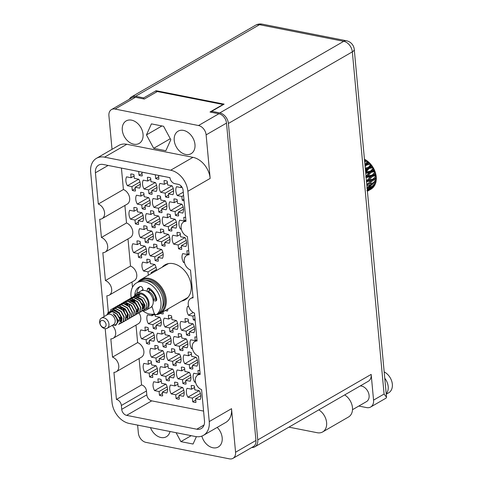 <?xml version="1.0" encoding="UTF-8"?>
<svg xmlns="http://www.w3.org/2000/svg" width="483" height="483" viewBox="0 0 483 483"><rect width="100%" height="100%" fill="white"/><g stroke="black" fill="none" stroke-linecap="round" stroke-linejoin="round"><path stroke-width="0.72" d="M185.092 299.086A20.153 14.617 -120 0 0 186.746 298.639M181.699 301.048A20.153 14.617 -120 0 0 185.14 299.78A20.153 14.617 -120 0 0 190.024 280.176A20.153 14.617 -120 0 0 173.325 263.676A20.153 14.617 -120 0 0 164.975 264.877A20.153 14.617 -120 0 0 162.155 267.226M133.785 144.206A12.999 9.425 -120 0 0 139.17 143.433A12.999 9.425 -120 0 0 142.316 130.79A12.999 9.425 -120 0 0 131.551 120.152A12.999 9.425 -120 0 0 126.166 120.925A12.999 9.425 -120 0 0 123.014 133.568A12.999 9.425 -120 0 0 133.785 144.206M185.714 154.457A12.999 9.425 -120 0 0 191.105 153.679A12.999 9.425 -120 0 0 194.251 141.036A12.999 9.425 -120 0 0 183.486 130.398A12.999 9.425 -120 0 0 178.1 131.177A12.999 9.425 -120 0 0 174.949 143.819A12.999 9.425 -120 0 0 185.714 154.457M201.858 436.089A12.999 9.425 -120 0 0 212.925 447.765A12.999 9.425 -120 0 0 218.31 446.986A12.999 9.425 -120 0 0 217.199 427.395M150.497 427.648A12.999 9.425 -120 0 0 160.99 437.513A12.999 9.425 -120 0 0 166.375 436.741A12.999 9.425 -120 0 0 170.016 431.5M194.359 402.327A9.032 6.551 -120 0 0 195.947 402.43L195.603 398.716L200.107 399.61A9.032 6.551 60 0 0 199.28 390.729L194.776 389.841L194.432 386.128A9.032 6.551 -120 0 0 192.808 385.603A9.032 6.551 -120 0 0 191.214 385.494L191.558 389.207L187.054 388.32A9.032 6.551 60 0 0 187.881 397.195L192.385 398.083L192.729 401.796A9.032 6.551 -120 0 0 194.359 402.327M191.256 368.879A9.032 6.551 -120 0 0 192.844 368.982L192.5 365.269L197.004 366.162A9.032 6.551 60 0 0 196.183 357.281L191.679 356.394L191.328 352.681A9.032 6.551 -120 0 0 189.704 352.155A9.032 6.551 -120 0 0 188.11 352.047L188.461 355.76L183.951 354.872A9.032 6.551 60 0 0 184.778 363.747L189.282 364.635L189.626 368.348A9.032 6.551 -120 0 0 191.256 368.879M188.153 335.431A9.032 6.551 -120 0 0 189.741 335.534L189.396 331.821L193.9 332.715A9.032 6.551 60 0 0 193.079 323.833L188.575 322.946L188.231 319.233A9.032 6.551 -120 0 0 186.601 318.708A9.032 6.551 -120 0 0 185.013 318.599L185.357 322.312L180.853 321.424A9.032 6.551 60 0 0 181.674 330.3L186.178 331.187L186.523 334.9A9.032 6.551 -120 0 0 188.153 335.431M177.714 399.043A9.032 6.551 -120 0 0 179.302 399.145L178.958 395.432L183.462 396.32A9.032 6.551 60 0 0 182.634 387.444L178.13 386.557L177.786 382.844A9.032 6.551 -120 0 0 176.162 382.319A9.032 6.551 -120 0 0 174.568 382.21L174.912 385.923L170.408 385.036A9.032 6.551 60 0 0 171.236 393.911L175.74 394.798L176.084 398.511A9.032 6.551 -120 0 0 177.714 399.043M174.611 365.595A9.032 6.551 -120 0 0 176.198 365.697L175.854 361.984L180.358 362.878A9.032 6.551 60 0 0 179.537 353.997L175.033 353.109L174.683 349.396A9.032 6.551 -120 0 0 173.059 348.871A9.032 6.551 -120 0 0 171.465 348.762L171.809 352.475L167.305 351.588A9.032 6.551 60 0 0 168.132 360.463L172.636 361.35L172.98 365.063A9.032 6.551 -120 0 0 174.611 365.595M171.507 332.147A9.032 6.551 -120 0 0 173.095 332.25L172.751 328.537L177.255 329.43A9.032 6.551 60 0 0 176.434 320.549L171.93 319.661L171.586 315.948A9.032 6.551 -120 0 0 169.956 315.423A9.032 6.551 -120 0 0 168.368 315.314L168.712 319.028L164.208 318.14A9.032 6.551 60 0 0 165.029 327.015L169.533 327.903L169.877 331.616A9.032 6.551 -120 0 0 171.507 332.147M161.068 395.752A9.032 6.551 -120 0 0 162.656 395.861L162.312 392.148L166.816 393.035A9.032 6.551 60 0 0 165.989 384.16L161.485 383.273L161.141 379.56A9.032 6.551 -120 0 0 159.517 379.028A9.032 6.551 -120 0 0 157.923 378.926L158.267 382.639L153.763 381.751A9.032 6.551 60 0 0 154.59 390.626L159.094 391.514L159.438 395.227A9.032 6.551 -120 0 0 161.068 395.752M157.965 362.304A9.032 6.551 -120 0 0 159.553 362.413L159.209 358.7L163.713 359.587A9.032 6.551 60 0 0 162.892 350.712L158.382 349.825L158.038 346.112A9.032 6.551 -120 0 0 156.414 345.587A9.032 6.551 -120 0 0 154.82 345.478L155.164 349.191L150.66 348.303A9.032 6.551 60 0 0 151.487 357.179L155.991 358.066L156.335 361.779A9.032 6.551 -120 0 0 157.965 362.304M159.625 317.234L148.384 323.731L152.888 324.618L153.232 328.331A9.032 6.551 -120 0 0 154.862 328.863A9.032 6.551 -120 0 0 156.45 328.965L156.106 325.252L160.61 326.14A9.032 6.551 60 0 0 159.788 317.265L155.285 316.377L155.134 314.783M199.823 370.576A9.032 6.551 -120 0 0 199.576 370.521A9.032 6.551 -120 0 0 197.988 370.413L198.332 374.126L193.828 373.238A9.032 6.551 60 0 0 194.649 382.113L195.567 382.295M196.72 337.128A9.032 6.551 -120 0 0 196.472 337.074A9.032 6.551 -120 0 0 194.884 336.965L195.229 340.678L190.725 339.79A9.032 6.551 60 0 0 191.546 348.666L192.463 348.847M193.218 312.459L188.448 315.218L192.952 316.105L193.297 319.818A9.032 6.551 -120 0 0 194.921 320.35A9.032 6.551 -120 0 0 195.168 320.392M184.482 383.961A9.032 6.551 -120 0 0 186.07 384.063L185.726 380.35L190.23 381.244A9.032 6.551 60 0 0 189.408 372.363L184.904 371.475L184.56 367.762A9.032 6.551 -120 0 0 182.93 367.237A9.032 6.551 -120 0 0 181.342 367.128L181.686 370.841L177.183 369.954A9.032 6.551 60 0 0 178.004 378.829L182.508 379.716L182.852 383.43A9.032 6.551 -120 0 0 184.482 383.961M181.379 350.513A9.032 6.551 -120 0 0 182.972 350.616L182.622 346.903L187.126 347.796A9.032 6.551 60 0 0 186.305 338.915L181.801 338.028L181.457 334.314A9.032 6.551 -120 0 0 179.827 333.789A9.032 6.551 -120 0 0 178.239 333.681L178.583 337.394L174.079 336.506A9.032 6.551 60 0 0 174.9 345.381L179.404 346.269L179.748 349.982A9.032 6.551 -120 0 0 181.379 350.513M167.836 380.676A9.032 6.551 -120 0 0 169.424 380.779L169.08 377.066L173.584 377.954A9.032 6.551 60 0 0 172.763 369.078L168.259 368.191L167.915 364.478A9.032 6.551 -120 0 0 166.285 363.953A9.032 6.551 -120 0 0 164.697 363.844L165.041 367.557L160.537 366.669A9.032 6.551 60 0 0 161.358 375.545L165.862 376.432L166.206 380.145A9.032 6.551 -120 0 0 167.836 380.676M164.733 347.229A9.032 6.551 -120 0 0 166.321 347.331L165.977 343.618L170.481 344.506A9.032 6.551 60 0 0 169.66 335.631L165.156 334.743L164.812 331.03A9.032 6.551 -120 0 0 163.182 330.505A9.032 6.551 -120 0 0 161.594 330.396L161.938 334.109L157.434 333.222A9.032 6.551 60 0 0 158.255 342.097L162.759 342.984L163.103 346.697A9.032 6.551 -120 0 0 164.733 347.229M160.332 313.389A9.032 6.551 -120 0 0 161.63 313.781A9.032 6.551 -120 0 0 163.224 313.884L163.031 311.831M140.094 257.747A9.032 6.551 -120 0 0 141.682 257.856L141.338 254.143L145.842 255.03A9.032 6.551 60 0 0 145.021 246.155L140.517 245.267L140.173 241.554A9.032 6.551 -120 0 0 138.543 241.023A9.032 6.551 -120 0 0 136.955 240.92L137.299 244.633L132.795 243.74A9.032 6.551 60 0 0 133.616 252.621L138.12 253.509L138.464 257.222A9.032 6.551 -120 0 0 140.094 257.747M136.991 224.299A9.032 6.551 -120 0 0 138.579 224.408L138.235 220.695L142.739 221.582A9.032 6.551 60 0 0 141.917 212.707L137.413 211.82L137.069 208.107A9.032 6.551 -120 0 0 135.439 207.575A9.032 6.551 -120 0 0 133.851 207.473L134.196 211.186L129.692 210.298A9.032 6.551 60 0 0 130.513 219.173L135.017 220.061L135.361 223.774A9.032 6.551 -120 0 0 136.991 224.299M133.888 190.851A9.032 6.551 -120 0 0 135.475 190.96L135.131 187.247L139.635 188.135A9.032 6.551 60 0 0 138.814 179.259L134.31 178.372L133.966 174.659A9.032 6.551 -120 0 0 132.336 174.128A9.032 6.551 -120 0 0 130.748 174.025L131.092 177.738L126.588 176.85A9.032 6.551 60 0 0 127.409 185.726L131.913 186.613L132.257 190.326A9.032 6.551 -120 0 0 133.888 190.851M156.74 261.031A9.032 6.551 -120 0 0 158.327 261.14L157.983 257.427L162.487 258.314A9.032 6.551 60 0 0 161.666 249.439L157.162 248.552L156.818 244.839A9.032 6.551 -120 0 0 155.188 244.313A9.032 6.551 -120 0 0 153.6 244.205L153.944 247.918L149.44 247.03A9.032 6.551 60 0 0 150.261 255.905L154.765 256.793L155.109 260.506A9.032 6.551 -120 0 0 156.74 261.031M153.636 227.59A9.032 6.551 -120 0 0 155.224 227.692L154.88 223.979L159.384 224.867A9.032 6.551 60 0 0 158.563 215.992L154.059 215.104L153.715 211.391A9.032 6.551 -120 0 0 152.085 210.866A9.032 6.551 -120 0 0 150.497 210.757L150.841 214.47L146.337 213.583A9.032 6.551 60 0 0 147.158 222.458L151.662 223.345L152.006 227.058A9.032 6.551 -120 0 0 153.636 227.59M150.533 194.142A9.032 6.551 -120 0 0 152.121 194.244L151.777 190.531L156.281 191.425A9.032 6.551 60 0 0 155.46 182.544L150.956 181.656L150.611 177.943A9.032 6.551 -120 0 0 148.981 177.418A9.032 6.551 -120 0 0 147.393 177.309L147.738 181.022L143.234 180.135A9.032 6.551 60 0 0 144.055 189.01L148.559 189.897L148.903 193.611A9.032 6.551 -120 0 0 150.533 194.142M170.282 230.874A9.032 6.551 -120 0 0 171.87 230.977L171.525 227.264L176.029 228.157A9.032 6.551 60 0 0 175.208 219.276L170.704 218.388L170.36 214.675A9.032 6.551 -120 0 0 168.73 214.15A9.032 6.551 -120 0 0 167.142 214.041L167.486 217.755L162.982 216.867A9.032 6.551 60 0 0 163.803 225.742L168.307 226.63L168.652 230.343A9.032 6.551 -120 0 0 170.282 230.874M167.178 197.426A9.032 6.551 -120 0 0 168.766 197.529L168.422 193.816L172.926 194.709A9.032 6.551 60 0 0 172.105 185.828L167.601 184.941L167.257 181.228A9.032 6.551 -120 0 0 165.627 180.702A9.032 6.551 -120 0 0 164.039 180.594L164.383 184.307L159.879 183.419A9.032 6.551 60 0 0 160.7 192.294L165.204 193.182L165.548 196.895A9.032 6.551 -120 0 0 167.178 197.426M188.726 250.937A9.032 6.551 -120 0 0 188.479 250.882A9.032 6.551 -120 0 0 186.891 250.774L187.235 254.487L182.731 253.599A9.032 6.551 60 0 0 183.552 262.474L184.464 262.655M185.623 217.489A9.032 6.551 -120 0 0 185.375 217.435A9.032 6.551 -120 0 0 183.788 217.326L184.132 221.039L179.628 220.151A9.032 6.551 60 0 0 180.449 229.027L181.36 229.208M183.274 192.156L177.346 195.579L181.85 196.466L182.194 200.179A9.032 6.551 -120 0 0 183.824 200.711A9.032 6.551 -120 0 0 184.071 200.753M156.432 270.534A9.032 6.551 60 0 0 154.892 264.521L150.388 263.633L150.044 259.92A9.032 6.551 -120 0 0 148.414 259.389A9.032 6.551 -120 0 0 146.826 259.286L147.17 263L142.666 262.112A9.032 6.551 60 0 0 143.487 270.987L147.997 271.875L148.305 275.232M146.862 242.665A9.032 6.551 -120 0 0 148.456 242.774L148.112 239.061L152.616 239.948A9.032 6.551 60 0 0 151.789 231.073L147.285 230.186L146.941 226.473A9.032 6.551 -120 0 0 145.311 225.941A9.032 6.551 -120 0 0 143.723 225.839L144.067 229.552L139.563 228.664A9.032 6.551 60 0 0 140.39 237.539L144.894 238.427L145.238 242.14A9.032 6.551 -120 0 0 146.862 242.665M143.759 209.224A9.032 6.551 -120 0 0 145.353 209.326L145.009 205.613L149.513 206.501A9.032 6.551 60 0 0 148.686 197.625L144.182 196.738L143.837 193.025A9.032 6.551 -120 0 0 142.207 192.5A9.032 6.551 -120 0 0 140.619 192.391L140.964 196.104L136.46 195.217A9.032 6.551 60 0 0 137.287 204.092L141.791 204.979L142.135 208.692A9.032 6.551 -120 0 0 143.759 209.224M134.25 170.602L138.687 171.531L139.032 175.244A9.032 6.551 -120 0 0 140.662 175.776A9.032 6.551 -120 0 0 142.25 175.878L141.905 172.165L146.409 173.053A9.032 6.551 60 0 0 146.434 173.005M163.508 245.956A9.032 6.551 -120 0 0 165.101 246.058L164.757 242.345L169.261 243.239A9.032 6.551 60 0 0 168.434 234.358L163.93 233.47L163.586 229.757A9.032 6.551 -120 0 0 161.956 229.232A9.032 6.551 -120 0 0 160.368 229.123L160.712 232.836L156.208 231.949A9.032 6.551 60 0 0 157.035 240.824L161.539 241.711L161.883 245.424A9.032 6.551 -120 0 0 163.508 245.956M160.404 212.508A9.032 6.551 -120 0 0 161.998 212.611L161.654 208.898L166.158 209.791A9.032 6.551 60 0 0 165.331 200.91L160.827 200.022L160.483 196.309A9.032 6.551 -120 0 0 158.859 195.784A9.032 6.551 -120 0 0 157.265 195.675L157.609 199.388L153.105 198.501A9.032 6.551 60 0 0 153.932 207.376L158.436 208.264L158.78 211.977A9.032 6.551 -120 0 0 160.404 212.508M150.895 173.886L155.333 174.816L155.677 178.529A9.032 6.551 -120 0 0 157.307 179.06A9.032 6.551 -120 0 0 158.895 179.163L158.551 175.45L163.055 176.343A9.032 6.551 60 0 0 163.079 176.289M180.153 249.24A9.032 6.551 -120 0 0 181.747 249.343L181.403 245.63L185.907 246.523A9.032 6.551 60 0 0 185.08 237.642L180.576 236.755L180.231 233.041A9.032 6.551 -120 0 0 178.601 232.516A9.032 6.551 -120 0 0 177.013 232.408L177.358 236.121L172.854 235.233A9.032 6.551 60 0 0 173.681 244.108L178.185 244.996L178.529 248.709A9.032 6.551 -120 0 0 180.153 249.24M177.056 215.792A9.032 6.551 -120 0 0 178.644 215.895L178.299 212.182L182.803 213.075A9.032 6.551 60 0 0 181.976 204.194L177.472 203.307L177.128 199.594A9.032 6.551 -120 0 0 175.504 199.068A9.032 6.551 -120 0 0 173.91 198.96L174.254 202.673L169.75 201.785A9.032 6.551 60 0 0 170.577 210.66L175.081 211.548L175.426 215.261A9.032 6.551 -120 0 0 177.056 215.792M151.191 377.386A9.032 6.551 -120 0 0 152.779 377.495L152.435 373.782L156.939 374.669A9.032 6.551 60 0 0 156.118 365.794L151.614 364.906L151.27 361.193A9.032 6.551 -120 0 0 149.639 360.662A9.032 6.551 -120 0 0 148.052 360.56L148.396 364.273L143.892 363.379A9.032 6.551 60 0 0 144.713 372.26L149.217 373.148L149.561 376.861A9.032 6.551 -120 0 0 151.191 377.386M148.088 343.938A9.032 6.551 -120 0 0 149.676 344.047L149.332 340.334L153.835 341.221A9.032 6.551 60 0 0 153.014 332.346L148.51 331.459L148.166 327.746A9.032 6.551 -120 0 0 146.536 327.214A9.032 6.551 -120 0 0 144.948 327.112L145.292 330.825L140.788 329.937A9.032 6.551 60 0 0 141.61 338.812L146.114 339.7L146.458 343.413A9.032 6.551 -120 0 0 148.088 343.938M108.325 311.982L106.828 295.795A8.338 6.05 -120 0 0 109.182 295.185A8.338 6.05 -120 0 0 111.398 287.723A8.338 6.05 -120 0 0 105.415 280.575L102.831 252.7A8.338 6.05 -120 0 0 105.185 252.09A8.338 6.05 -120 0 0 107.395 244.627A8.338 6.05 -120 0 0 101.418 237.473L99.727 219.252A8.338 6.05 -120 0 0 102.082 218.642L127.186 204.14A8.338 6.05 -120 0 0 129.396 196.678A8.338 6.05 -120 0 0 123.413 189.523L121.426 168.072M105.185 252.09L130.289 237.588A8.338 6.05 -120 0 0 132.499 230.125A8.338 6.05 -120 0 0 126.516 222.971L124.892 205.462M109.182 295.185L134.286 280.683A8.338 6.05 -120 0 0 136.496 273.221A8.338 6.05 -120 0 0 130.519 266.067L127.995 238.91M132.487 287.288L131.992 282.006M138.995 312.954A8.338 6.05 60 0 1 138.283 323.779L113.179 338.281A8.338 6.05 60 0 1 110.824 338.891L112.515 357.112L137.619 342.61L135.995 325.101M137.619 342.61A8.338 6.05 60 0 1 143.596 349.764A8.338 6.05 60 0 1 141.386 357.227L116.282 371.729A8.338 6.05 60 0 1 113.928 372.339L116.445 399.459L141.543 384.957L139.092 358.549M141.543 384.957A5.561 4.033 60 0 1 146.464 390.976L121.36 405.485A5.561 4.033 -120 0 0 116.445 399.459M102.082 218.642A8.338 6.05 -120 0 0 104.292 211.18A8.338 6.05 -120 0 0 98.315 204.031L95.417 172.787A10.843 7.867 60 0 1 98.647 165.108A10.843 7.867 60 0 1 103.139 164.462L169.944 177.647A5.561 4.033 -120 0 0 174.858 183.667L178.191 184.325A5.561 4.033 60 0 1 183.105 190.344L185.979 221.329A8.338 6.05 60 0 0 183.625 221.939A8.338 6.05 60 0 0 181.409 229.395A8.338 6.05 60 0 0 187.392 236.549L189.082 254.776A8.338 6.05 60 0 0 186.728 255.386A8.338 6.05 60 0 0 184.512 262.843A8.338 6.05 60 0 0 190.495 269.997L193.079 297.872A8.338 6.05 60 0 0 190.725 298.482A8.338 6.05 60 0 0 188.509 305.938A8.338 6.05 60 0 0 194.492 313.093L197.076 340.968A8.338 6.05 -120 0 0 194.721 341.578A8.338 6.05 -120 0 0 192.506 349.034A8.338 6.05 -120 0 0 198.489 356.188L200.179 374.416A8.338 6.05 -120 0 0 197.825 375.025A8.338 6.05 -120 0 0 195.609 382.482A8.338 6.05 -120 0 0 201.592 389.636L204.49 420.88A10.843 7.867 60 0 1 201.26 428.554A10.843 7.867 60 0 1 196.768 429.206L126.631 415.362A5.561 4.033 60 0 1 121.716 409.343L146.82 394.84L146.464 390.976M146.82 394.84A5.561 4.033 -120 0 0 151.734 400.86L126.631 415.362M203.584 411.093L151.734 400.86M167.541 177.17L169.95 177.702M151.306 273.499L151.215 272.509L152.556 272.774M177.346 195.579A9.032 6.551 60 0 1 176.524 186.704L181.028 187.591L181.922 187.072M180.859 185.798L181.028 187.591M168.024 308.945A9.032 6.551 60 0 1 167.384 311.064L165.132 310.617M188.448 315.218A9.032 6.551 60 0 1 187.621 306.343L188.69 306.554M148.384 323.731A9.032 6.551 60 0 1 147.563 314.856L152.067 315.743L153.799 314.741M151.946 314.451L152.067 315.743M101.418 237.473L126.516 222.971M98.315 204.031L123.413 189.523M105.415 280.575L130.519 266.067M119.826 317.651L121.118 316.902M210.159 178.414L187.875 191.286A19.459 14.116 -120 0 0 170.668 170.215L192.959 157.337A19.459 14.116 60 0 1 210.159 178.414L206.12 134.866A8.616 6.249 -120 0 0 198.501 125.532L115.051 109.061A8.616 6.249 -120 0 0 111.482 109.581L131.859 97.801A8.616 6.249 60 0 1 135.433 97.288L144.308 99.039L157.319 91.528L223.013 104.491L210.002 112.008L218.884 113.759A8.616 6.249 60 0 1 226.503 123.093L255.942 440.46A8.616 6.249 60 0 1 253.376 446.564L232.993 458.337A8.616 6.249 -120 0 0 235.565 452.233L231.526 408.684A19.459 14.116 60 0 1 225.724 422.468L203.44 435.346A19.459 14.116 -120 0 0 209.242 421.562L231.526 408.684M187.875 191.286L209.242 421.562M111.482 109.581A8.616 6.249 -120 0 0 108.91 115.685L112.032 149.325M137.619 425.106L138.355 433.046A8.616 6.249 -120 0 0 145.975 442.38L229.425 458.85A8.616 6.249 -120 0 0 232.993 458.337M203.44 435.346A19.459 14.116 -120 0 1 195.374 436.505L129.233 423.452A19.459 14.116 -120 0 1 112.032 402.375L105.191 328.669M104.074 316.6L90.665 172.105A19.459 14.116 -120 0 1 96.467 158.321A19.459 14.116 -120 0 1 104.533 157.162L170.668 170.215M121.716 409.343L121.36 405.485M112.515 357.112A8.338 6.05 60 0 1 118.498 364.267A8.338 6.05 60 0 1 116.282 371.729M112.159 325.415A8.338 6.05 60 0 1 113.179 338.281M146.458 343.413L149.458 341.68M149.561 376.861L152.562 375.128M175.426 215.261L178.42 213.528M178.529 248.709L181.523 246.976M155.677 178.529L158.672 176.796M158.78 211.977L161.775 210.244M161.883 245.424L164.878 243.692M139.032 175.244L142.026 173.512M142.135 208.692L145.129 206.959M145.238 242.14L148.233 240.407M182.194 200.179L183.926 199.183M165.548 196.895L168.549 195.162M168.652 230.343L171.652 228.61M148.903 193.611L151.904 191.878M152.006 227.058L155.007 225.326M155.109 260.506L158.11 258.773M132.257 190.326L135.258 188.593M135.361 223.774L138.361 222.041M138.464 257.222L141.465 255.489M163.103 346.697L166.104 344.965M166.206 380.145L169.207 378.412M179.748 349.982L182.749 348.249M182.852 383.43L185.852 381.697M193.297 319.818L195.023 318.822M153.232 328.331L156.232 326.599M156.335 361.779L159.336 360.046M159.438 395.227L162.433 393.494M169.877 331.616L172.878 329.883M172.98 365.063L175.981 363.331M176.084 398.511L179.084 396.778M186.523 334.9L189.523 333.167M189.626 368.348L192.626 366.615M192.729 401.796L195.73 400.063M176.084 432.702L180.89 441.631L193.061 444.034L196.376 436.668M192.959 157.337L126.818 144.284L104.533 157.162M153.679 148.323L165.856 150.726L170.807 139.708L163.586 126.28L151.414 123.877L146.458 134.902L153.679 148.323L170.282 138.73M96.467 158.321L118.752 145.443A19.459 14.116 60 0 1 126.818 144.284M191.19 435.678L180.89 441.631M161.938 125.954L146.458 134.902M166.762 264.056A20.153 14.617 -120 0 0 165.554 265.264M145.292 330.825L148.293 329.092M146.114 339.7L154.155 335.051M152.851 332.316L141.61 338.812M149.332 340.334L154.548 337.321M148.396 364.273L151.396 362.54M149.217 373.148L157.259 368.499M155.955 365.764L144.713 372.26M152.435 373.782L157.651 370.769M174.254 202.673L177.255 200.94M175.081 211.548L183.123 206.905M181.819 204.164L170.577 210.66M178.299 212.182L183.516 209.169M177.358 236.121L180.358 234.388M178.185 244.996L186.227 240.353M184.923 237.612L173.681 244.108M181.403 245.63L186.619 242.617M157.609 199.388L160.61 197.656M158.436 208.264L166.478 203.621M165.174 200.88L153.932 207.376M161.654 208.898L166.87 205.885M160.712 232.836L163.713 231.103M161.539 241.711L169.581 237.062M168.277 234.327L157.035 240.824M164.757 242.345L169.974 239.333M140.964 196.104L143.964 194.371M141.791 204.979L149.833 200.33M148.529 197.595L137.287 204.092M145.009 205.613L150.225 202.6M144.067 229.552L147.067 227.819M144.894 238.427L152.936 233.778M151.632 231.043L140.39 237.539M148.112 239.061L153.328 236.048M147.17 263L150.171 261.267M147.997 271.875L156.039 267.226M154.735 264.491L143.487 270.987M151.215 272.509L156.432 269.496M181.85 196.466L183.582 195.47M184.132 221.039L185.858 220.043M181.234 228.574L180.449 229.027M187.235 254.487L188.962 253.49M184.337 262.021L183.552 262.474M164.383 184.307L167.378 182.574M165.204 193.182L173.246 188.539M171.942 185.798L160.7 192.294M168.422 193.816L173.639 190.803M167.486 217.755L170.481 216.022M168.307 226.63L176.349 221.987M175.045 219.246L163.803 225.742M171.525 227.264L176.742 224.251M147.738 181.022L150.732 179.29M148.559 189.897L156.601 185.249M155.297 182.514L144.055 189.01M151.777 190.531L156.993 187.519M150.841 214.47L153.835 212.737M151.662 223.345L159.704 218.696M158.4 215.961L147.158 222.458M154.88 223.979L160.096 220.966M153.944 247.918L156.939 246.185M154.765 256.793L162.807 252.144M161.503 249.409L150.261 255.905M157.983 257.427L163.2 254.414M131.092 177.738L134.087 176.005M131.913 186.613L139.955 181.964M138.651 179.229L127.409 185.726M135.131 187.247L140.348 184.234M134.196 211.186L137.19 209.453M135.017 220.061L143.059 215.412M141.754 212.677L130.513 219.173M138.235 220.695L143.451 217.682M137.299 244.633L140.293 242.901M138.12 253.509L146.162 248.86M144.858 246.125L133.616 252.621M141.338 254.143L146.554 251.13M161.938 334.109L164.938 332.376M162.759 342.984L170.801 338.335M169.497 335.6L158.255 342.097M165.977 343.618L171.193 340.606M165.041 367.557L168.042 365.824M165.862 376.432L173.904 371.783M172.6 369.048L161.358 375.545M169.08 377.066L174.297 374.053M178.583 337.394L181.584 335.661M179.404 346.269L187.446 341.626M186.142 338.885L174.9 345.381M182.622 346.903L187.839 343.89M181.686 370.841L184.687 369.109M182.508 379.716L190.55 375.074M189.245 372.333L178.004 378.829M185.726 380.35L190.942 377.338M192.952 316.105L194.679 315.109M195.229 340.678L196.955 339.682M192.331 348.213L191.546 348.666M198.332 374.126L200.059 373.13M195.434 381.661L194.649 382.113M152.888 324.618L160.93 319.969M156.106 325.252L161.322 322.239M155.164 349.191L158.164 347.458M155.991 358.066L164.033 353.417M162.729 350.682L151.487 357.179M159.209 358.7L164.425 355.687M158.267 382.639L161.268 380.906M159.094 391.514L167.136 386.865M165.832 384.13L154.59 390.626M162.312 392.148L167.529 389.135M168.712 319.028L171.706 317.295M169.533 327.903L177.575 323.26M176.271 320.519L165.029 327.015M172.751 328.537L177.967 325.524M171.809 352.475L174.81 350.743M172.636 361.35L180.678 356.702M179.374 353.967L168.132 360.463M175.854 361.984L181.071 358.972M174.912 385.923L177.913 384.19M175.74 394.798L183.781 390.149M182.477 387.414L171.236 393.911M178.958 395.432L184.174 392.419M185.357 322.312L188.352 320.579M186.178 331.187L194.22 326.544M192.916 323.803L181.674 330.3M189.396 331.821L194.613 328.808M188.461 355.76L191.455 354.027M189.282 364.635L197.324 359.992M196.02 357.251L184.778 363.747M192.5 365.269L197.716 362.256M191.558 389.207L194.558 387.475M192.385 398.083L200.427 393.44M199.123 390.699L187.881 397.195M195.603 398.716L200.819 395.704M384.172 371.91A12.16 8.821 60 0 1 392.335 384.178A12.16 8.821 60 0 1 388.706 392.794L386.243 394.219M384.764 378.243A12.16 8.821 60 0 1 388.193 386.569A12.16 8.821 60 0 1 386.207 393.832M352.499 409.699L366.506 401.608A8.688 6.303 -120 0 0 369.097 395.456A8.688 6.303 -120 0 0 360.24 385.929M373.558 400.123L384.082 394.043L352.336 51.85L228.399 123.461L257.759 439.922L371.173 374.397L373.558 400.123A9.732 7.058 -120 0 1 370.66 407.018A9.732 7.058 -120 0 1 366.627 407.598L358.809 406.052M371.173 374.397A9.732 7.058 60 0 1 368.275 381.286L254.855 446.817A9.732 7.058 -120 0 0 257.759 439.922M228.399 123.461A9.732 7.058 -120 0 0 219.795 112.919L343.733 41.315L259.51 24.693L135.572 96.298L143.674 97.898L143.765 98.937M211.789 112.358L211.699 111.319L219.795 112.919M251.728 447.512A9.732 7.058 -120 0 0 254.855 446.817M135.572 96.298A9.732 7.058 -120 0 0 131.539 96.878A9.732 7.058 -120 0 0 129.372 99.244M211.699 111.319L224.124 104.141L156.1 90.719L143.674 97.898M156.232 92.15L156.1 90.719M384.082 394.043L386.527 397.243L386.08 398.107L370.66 407.018M288.912 427.141L317.204 432.72A13.204 9.575 -120 0 0 322.674 431.935A13.204 9.575 -120 0 0 326.448 421.375A13.204 9.575 -120 0 0 318.822 409.856M322.674 431.935L348.521 416.998A13.204 9.575 -120 0 0 352.3 406.445A13.204 9.575 -120 0 0 344.669 394.925M103.386 327.396A3.755 2.723 60 0 1 100.066 323.332A3.755 2.723 60 0 1 102.74 320.452A3.755 2.723 60 0 1 106.061 324.516A3.755 2.723 60 0 1 103.386 327.396M104.805 328.609A5.838 4.232 60 0 1 99.969 323.833A5.838 4.232 60 0 1 101.382 318.152A5.838 4.232 60 0 1 103.803 317.802A5.838 4.232 60 0 1 108.639 322.584A5.838 4.232 60 0 1 107.226 328.265A5.838 4.232 60 0 1 104.805 328.609M101.382 318.152L107.6 314.56A5.838 4.232 60 0 1 110.015 314.216A5.838 4.232 60 0 1 114.857 318.991A5.838 4.232 60 0 1 113.439 324.673L107.226 328.265M134.365 296.049A9.594 6.955 60 0 1 136.623 293.459A9.594 6.955 60 0 1 140.595 292.885A9.594 6.955 60 0 1 148.541 300.74A9.594 6.955 60 0 1 146.216 310.068A9.594 6.955 60 0 1 142.847 310.732M144.163 307.442A9.594 6.955 60 0 1 142.908 306.657M136.623 293.459L140.764 291.068A9.594 6.955 60 0 1 144.737 290.494A9.594 6.955 60 0 1 152.682 298.343A9.594 6.955 60 0 1 150.358 307.677L146.216 310.068M144.701 305.618A7.299 5.295 60 0 1 141.724 303.125M142.111 290.524A9.594 6.955 60 0 1 143.065 289.74M106.755 315.049L107.081 314.391L112.02 311.613L116.971 314.089L119.784 319.124L115.745 325.367L115.322 325.337L118.727 320.917L113.197 313.799L116.306 317.717C118.22 322.686 117.212 325.168 113.276 325.162M113.27 309.989L107.57 313.389L107.908 312.706L113.59 309.573A8.477 6.152 60 0 1 116.234 310.684L113.27 309.989M114.574 325.222L115.322 325.337M133.441 296.695L134.298 296.085L138.186 295.367L143.705 298.307L146.717 303.952L145.769 308.806L143.868 309.953M133.586 296.647L134.558 295.934L138.446 295.216L140.257 294.165L136.369 294.89L137.178 294.419A8.477 6.152 60 0 1 140.692 293.918A8.477 6.152 60 0 1 147.72 300.855A8.477 6.152 60 0 1 145.661 309.102L144.852 309.573M133.181 301.024L133.23 300.197M133.272 299.846L133.374 299.273M134.66 296.405L135.397 295.596M135.512 295.499L136.369 294.89M135.011 302.31A8.477 6.152 60 0 1 134.666 300.577M134.624 300.088A8.477 6.152 60 0 1 134.612 299.78M134.612 299.502A8.477 6.152 60 0 1 134.618 299.2M110.311 310.183L111.513 309.247L115.401 308.528L120.919 311.469L123.938 317.114L122.984 321.968L121.082 323.121M111.645 309.174L115.66 308.377L121.179 311.324L124.197 316.963L123.243 321.823L122.199 322.656M112.726 308.661L113.583 308.051L117.472 307.333L122.99 310.273L126.009 315.918L125.055 320.772L123.153 321.92M113.716 307.979L117.731 307.182L123.25 310.122L126.268 315.767L125.314 320.621L124.27 321.461M114.803 307.466L115.654 306.856L119.543 306.131L125.061 309.078L128.08 314.717L127.126 319.577L125.224 320.724M115.787 306.783L119.802 305.987L125.32 308.927L128.339 314.572L127.385 319.426L126.341 320.265M116.874 306.264L117.725 305.661L121.613 304.936L127.132 307.882L130.15 313.521L129.196 318.382L127.295 319.529M117.858 305.588L121.873 304.785L127.391 307.731L130.41 313.37L129.456 318.231L128.412 319.07M121.299 319.818L119.742 318.514M118.945 305.069L119.796 304.465L123.69 303.741L129.203 306.687L132.221 312.326L131.267 317.186L129.366 318.333M119.929 304.393L123.944 303.59L129.462 306.536L132.481 312.175L131.527 317.035L130.482 317.874M120.859 316.178L119.706 314.185M121.016 303.873L121.867 303.264L125.761 302.545L131.273 305.485L134.292 311.13L133.338 315.985L131.436 317.138M122 303.191L126.015 302.394L131.533 305.341L134.552 310.98L133.598 315.84L132.553 316.673M120.756 308.202L120.804 307.375M123.087 302.678L123.938 302.068L127.832 301.35L133.35 304.29L136.363 309.935L135.415 314.789L133.513 315.936M123.231 302.63L124.197 301.923L128.092 301.199L133.604 304.139L136.623 309.784L135.669 314.638L134.624 315.477M123.237 310.116L122.863 308.027M125.157 301.483L126.015 300.873L129.903 300.148L135.421 303.095L138.434 308.734L137.486 313.594L135.584 314.741M126.141 300.8L130.162 300.003L135.675 302.944L138.693 308.589L137.74 313.443L135.687 314.62M127.071 312.586L125.918 310.599M127.228 300.281L128.086 299.677L131.974 298.953L137.492 301.899L140.505 307.538L139.557 312.398L137.655 313.545M127.373 300.233L128.339 299.526L132.233 298.802L137.746 301.748L140.764 307.387L139.816 312.247L138.766 313.087M126.969 304.61L127.162 302.865M128.448 299.997L129.184 299.188M129.299 299.086L130.156 298.482L134.045 297.757L139.563 300.704L142.576 306.343L141.628 311.203L139.726 312.35M130.283 298.409L134.304 297.606L139.822 300.553L142.835 306.192L141.887 311.052L140.837 311.891M129.45 306.524L129.076 304.441M131.37 297.89L132.227 297.28L136.115 296.562L141.634 299.502L144.646 305.147L143.699 310.001L141.797 311.155M132.354 297.208L136.375 296.411L141.893 299.357L144.906 304.996L143.958 309.857L141.899 311.034M116.234 310.684L118.848 312.67L121.867 318.309L120.913 323.169L118.619 324.383M113.59 309.573L119.108 312.519L122.121 318.158L121.173 323.018L118.758 324.244M120.931 323.151L119.494 323.151M137.498 313.576L136.315 313.612M375.037 171.568A17.376 12.6 60 0 1 375.158 171.906L372.188 175.081L367.925 175.884L371.204 172.292L375.037 171.568L374.542 170.312L372.659 170.674L374.011 169.159L373.371 167.957L370.636 171.06L366.108 171.942L369.133 168.464L373.19 167.643L372.465 166.49L370.479 166.901L371.729 165.452L370.89 164.395L368.348 167.353L365.263 168.03M375.557 173.18A17.376 12.6 60 0 1 375.852 174.381L374.09 174.719L375.557 173.18L375.158 171.906M376.094 175.655A17.376 12.6 60 0 1 376.142 175.993L372.912 179.157L368.946 179.972L372.508 176.361L376.094 175.655L375.852 174.381M376.275 177.261A17.376 12.6 60 0 1 376.317 178.426L374.681 178.782L376.275 177.261L376.142 175.993M376.287 179.646A17.376 12.6 60 0 1 376.263 179.966L372.767 183.045L369.103 183.951L372.961 180.407L376.287 179.646L376.317 178.426M376.118 181.143A17.376 12.6 60 0 1 375.907 182.2L374.397 182.616L376.118 181.143L376.076 179.924M375.599 183.286A17.376 12.6 60 0 1 375.508 183.57L371.753 186.486L368.384 187.573L372.544 184.18L375.599 183.286L375.907 182.2M375.098 184.578A17.376 12.6 60 0 1 374.645 185.472L373.256 185.973L375.098 184.578L375.255 183.329M374.09 186.353A17.376 12.6 60 0 1 373.927 186.577L369.942 189.276L366.839 190.61L371.27 187.44L374.09 186.353L374.247 185.309M373.281 187.362A17.376 12.6 60 0 1 372.61 188.02L371.324 188.642L373.413 186.927M367.406 191.129L371.928 188.352M371.838 188.648A17.376 12.6 60 0 1 371.62 188.799L367.412 191.256M370.775 189.306L370.473 189.475M365.589 159.861A17.376 12.6 60 0 1 366.579 160.483L364.466 161.099L365.589 159.861L364.514 159.281M367.442 161.219L364.701 162.022L367.611 161.225L366.579 160.483M367.611 161.225A17.376 12.6 60 0 1 367.877 161.437L364.919 164.335M368.867 162.282A17.376 12.6 60 0 1 369.755 163.139L367.69 163.64L368.867 162.282L367.877 161.437M365.13 166.623L366.428 165.108L370.66 164.123L369.755 163.139M371.729 165.452A17.376 12.6 60 0 1 372.465 166.49M373.19 167.643A17.376 12.6 60 0 1 373.371 167.957M374.011 169.159A17.376 12.6 60 0 1 374.542 170.312M365.371 169.249L367.02 168.899L365.504 170.656M365.752 173.337L369.199 172.673L365.957 176.253M369.133 168.464L368.36 168.229L365.571 171.374M365.649 172.208L366.108 171.942M371.276 164.92L368.36 168.229L367.02 168.899M371.204 172.292L370.449 171.851L365.685 176.977L366.404 177.521L370.63 176.718L367.11 180.334L366.416 180.473M367.925 175.884L365.685 176.977L371.825 175.734L366.47 181.089M373.588 168.398L370.449 171.851L372.659 170.674M370.636 171.06L370.449 171.851L369.199 172.673M366.428 165.108L365.679 165.101L365.051 165.808M368.438 162.004L365.009 165.355M368.348 167.353L368.36 168.229L370.479 166.901M365.48 164.196L365.679 165.101L367.69 163.64M365.239 159.837L364.568 160.543M367.376 190.863L367.865 190.64L367.388 190.948M368.451 189.928L367.865 190.64M369.229 189.982L369.169 189.094M367.195 188.853L369.791 187.972L367.279 189.825M371.27 187.44L371.022 186.535L369.791 187.972M370.715 188.762L371.324 188.642M366.917 185.895L370.938 184.615L366.814 188.044M367.309 185.55L366.808 184.723L369.103 183.951M372.544 184.18L372.121 183.311L370.938 184.615M367.104 187.917L368.384 187.573M372.043 186.269L373.256 185.973M366.585 182.302L367.291 181.608L371.222 180.787L366.79 184.488M367.291 181.608L366.47 181.071M367.4 184.349L374.397 182.616M372.961 180.407L372.393 179.634L371.222 180.787M372.767 183.045L375.605 182.29M367.11 180.334L366.663 180.902L368.946 179.972M370.63 176.718L371.825 175.734L372.508 176.361M372.912 179.157L372.393 179.634L374.681 178.782M376.064 176.144L373.456 178.638M375.883 174.888L371.825 175.734L372.188 175.081M374.09 174.719L371.825 175.734L375.213 172.22M149.235 289.752A9.594 6.955 60 0 1 155.707 299.448M152.06 306.608A9.594 6.955 60 0 1 151.499 306.777M148.655 291.569A7.299 5.295 60 0 1 153.896 299.369M120.853 320.917L119.965 320.839M118.896 307.43L120.611 307.351L125.019 309.573L127.482 313.902L126.86 317.615L126.359 318.074M120.822 316.087L119.76 314.258M123.382 310.261L123.159 308.184M127.379 304.851L127.584 303.898M132.113 300.517L132.324 300.136M135.469 297.854L137.184 297.776L141.591 300.003L144.049 304.326L143.427 308.039L142.926 308.504M113.861 312.042L117.254 314.065L119.718 318.388L119.85 319.486M121.022 320.615L119.953 320.38M124.385 311.487L123.69 308.504M127.832 305.147L127.995 304.012M131.074 300.178L133.556 299.871L136.206 300.764M132.439 300.655L132.674 300.142M144.707 305.516L143.946 307.743L142.745 308.619M111.289 311.553L114.399 310.943L118.806 313.165L121.269 317.488L120.647 321.201L119.887 321.823M121.167 308.444L121.372 307.49M127.035 312.495L125.972 310.666M125.9 304.109L126.111 303.722M129.257 301.446L130.965 301.368L135.379 303.59L137.836 307.919L137.214 311.632L136.713 312.09M129.595 306.675L129.378 304.598M133.592 301.259L133.803 300.305M137.54 296.659L139.255 296.58M113.197 313.799L115.183 315.26L117.647 319.583L117.037 323.278M121.921 318.677L121.161 320.905L119.965 321.781M120.213 321.618L119.899 321.726M121.408 318.901L119.271 316.987M121.619 308.74L121.782 307.599M124.862 303.771L127.343 303.463L129.993 304.35M126.226 304.242L126.461 303.729M134.051 301.561L134.208 300.42M137.287 296.592L139.768 296.284L139.883 295.783M376.166 178.746L366.458 180.95M370.419 163.918L365.003 165.271M372.912 167.233L365.341 168.905M374.772 170.97L365.703 172.823M143.264 290.368L142.612 288.26A2.083 1.509 -120 0 0 140.867 286.51A2.083 1.509 -120 0 0 140.179 286.558A13.898 10.083 -120 0 0 139.026 287.095A13.898 10.083 -120 0 0 134.842 294.702A2.083 1.509 -120 0 0 134.86 295.137M153.183 300.553L155.26 300.963A2.083 1.509 -120 0 0 156.124 300.837A2.083 1.509 -120 0 0 156.691 299.013A13.898 10.083 -120 0 0 149.615 288.417A2.083 1.509 -120 0 0 148.891 288.097A2.083 1.509 -120 0 0 148.027 288.218A2.083 1.509 -120 0 0 147.418 289.208L147.104 291.37M131.231 297.939A18.765 13.609 60 0 1 136.586 282.881L138.657 281.686A18.765 13.609 60 0 1 146.434 280.569A18.765 13.609 60 0 1 161.6 294.835A18.765 13.609 60 0 1 158.835 313.201A2.083 1.509 60 0 1 158.684 313.31A2.083 1.509 60 0 1 158.509 313.389M136.586 282.881A18.765 13.609 60 0 1 144.363 281.764A18.765 13.609 60 0 1 159.529 296.031A18.765 13.609 60 0 1 156.764 314.397A2.083 1.509 60 0 1 156.613 314.505A2.083 1.509 60 0 1 154.005 312.881L151.946 306.246M153.075 299.84L154.101 299.249A0.833 0.604 60 0 1 154.451 299.194L156.752 299.653M149.44 288.309L149.042 291.092A0.833 0.604 60 0 1 148.794 291.49L148.015 291.937M140.106 286.582A13.898 10.083 -120 0 0 136.93 293.278M142.974 304.459L142.769 305.866M154.56 313.89A17.376 12.6 60 0 1 149.537 314.016A17.376 12.6 60 0 1 142.763 310.78M145.498 280.418A17.376 12.6 60 0 1 148.71 280.611A17.376 12.6 60 0 1 162.065 292.203A17.376 12.6 60 0 1 161.95 308.891M149.271 289.516A9.871 7.16 60 0 1 155.924 299.49M152.145 306.868A9.871 7.16 60 0 1 151.131 307.128M141.622 290.669A9.871 7.16 60 0 1 142.98 289.468M139.521 281.245A18.837 13.663 60 0 1 148.583 279.259A18.837 13.663 60 0 1 164.57 295.964A18.837 13.663 60 0 1 157.802 313.817M137.83 282.169A19.531 14.164 60 0 1 140.843 279.542A19.531 14.164 60 0 1 148.939 278.377A19.531 14.164 60 0 1 165.12 294.364A19.531 14.164 60 0 1 160.386 313.358A19.531 14.164 60 0 1 152.29 314.524A19.531 14.164 60 0 1 151.022 314.216M155.079 314.348A18.837 13.663 60 0 1 152.447 314.228M108.126 165.446L95.417 172.787M135.433 97.288L115.051 109.061M198.501 125.532L218.884 113.759M226.503 123.093L206.12 134.866M235.565 452.233L255.942 440.46M196.768 429.206L204.061 424.986M354.256 49.417A9.732 9.732 0 0 0 346.45 40.771A9.732 5.657 -78.8 0 0 343.733 41.315A9.732 7.058 60 0 1 352.336 51.85A9.732 3.586 -5.3 0 0 354.256 49.417L386.527 397.243M262.227 24.15A9.732 9.732 0 0 0 255.477 25.273A9.732 7.058 60 0 1 259.51 24.693A9.732 5.657 -78.8 0 1 262.227 24.15L346.45 40.771M149.187 288.182L147.418 289.208M158.835 313.201L156.764 314.397M154.451 299.194L153.099 299.979M156.667 300.154L155.26 300.963M149.042 291.092L147.816 291.798M135.53 294.31L134.842 294.702M197.825 375.025L200.113 373.703M194.721 341.578L197.01 340.255M190.725 298.482L193.013 297.16M186.728 255.386L189.016 254.064M183.625 221.939L185.913 220.616M255.477 25.273L131.539 96.878M112.599 325.162L113.867 325.24M375.756 182.248L375.146 182.429M158.684 313.31L156.613 314.505M140.843 279.542L168.416 263.609M160.386 313.358L187.953 297.431"/></g></svg>
